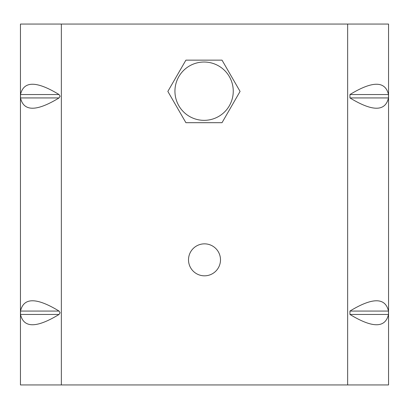 <?xml version="1.0" encoding="UTF-8"?>
<svg xmlns="http://www.w3.org/2000/svg" width="409" height="409" viewBox="0 0 409 409"><rect width="100%" height="100%" fill="white"/><g stroke="black" fill="none" stroke-linecap="round" stroke-linejoin="round"><path stroke-width="0.61" d="M388.484 97.935L388.484 94.535L349.951 94.535L349.951 97.935L388.484 97.935C385.339 111.652 372.492 111.652 349.951 97.935M349.951 94.535C372.492 80.818 385.339 80.818 388.484 94.535M61.35 24.059L388.55 24.059L388.55 384.941L20.45 384.941L20.45 24.059L61.35 24.059L61.35 384.941M349.951 311.065C372.492 297.348 385.339 297.348 388.484 311.065L349.951 311.065L349.951 314.465L388.484 314.465L388.484 311.065M388.484 314.465C385.339 328.182 372.492 328.182 349.951 314.465M20.516 94.535L20.516 97.935L59.049 97.935L60.092 96.238L59.049 94.535L20.516 94.535C23.661 80.818 36.508 80.818 59.049 94.535M59.049 97.935C36.508 111.652 23.661 111.652 20.516 97.935M220.492 259.838A15.992 15.992 0 0 1 196.504 273.682A15.992 15.992 0 0 1 196.504 245.988A15.992 15.992 0 0 1 220.492 259.838M59.049 314.465L60.092 312.762L59.049 311.065L20.516 311.065L20.516 314.465L59.049 314.465C36.508 328.182 23.661 328.182 20.516 314.465M20.516 311.065C23.661 297.348 36.508 297.348 59.049 311.065M222.021 122.695L185.906 122.695L167.848 91.417L185.906 60.143L222.021 60.143L240.078 91.417L222.021 122.695M347.65 24.059L347.65 384.941M189.515 116.442A29.162 29.162 0 0 0 233.258 91.192A29.162 29.162 0 0 0 189.515 65.936A29.162 29.162 0 0 0 189.515 116.442"/></g></svg>
